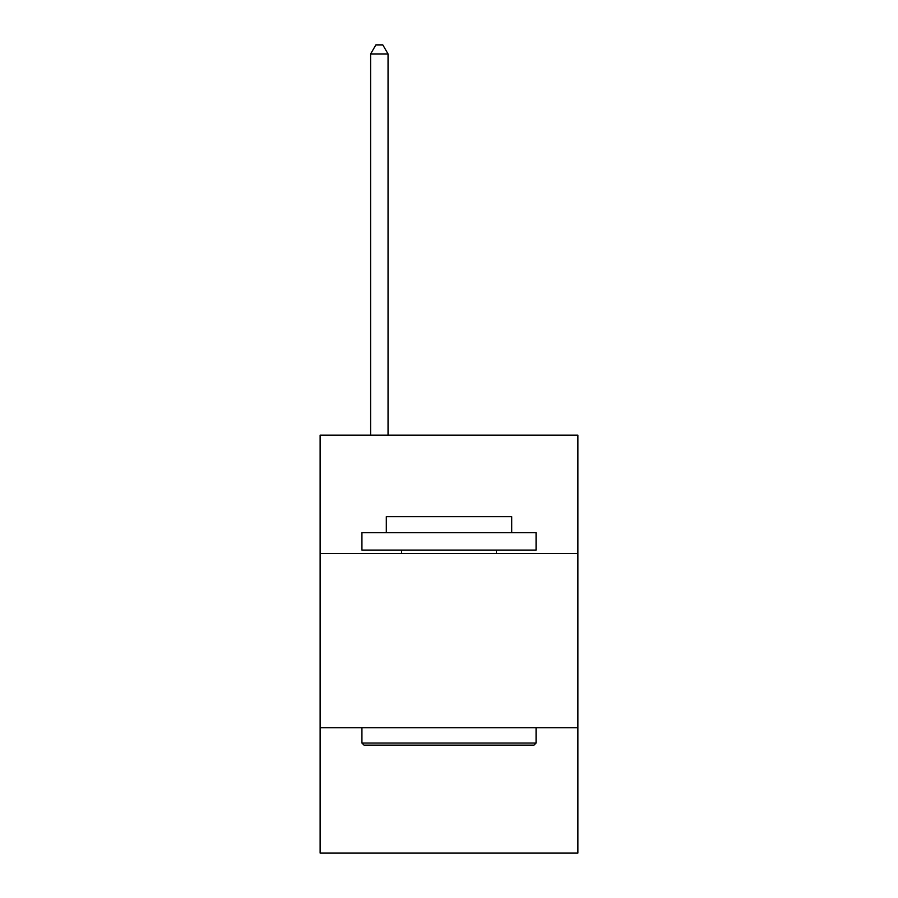 <?xml version="1.0" encoding="UTF-8"?>
<svg xmlns="http://www.w3.org/2000/svg" width="898" height="898" viewBox="0 0 898 898"><rect width="100%" height="100%" fill="white"/><g stroke="black" fill="none" stroke-linecap="round" stroke-linejoin="round"><path stroke-width="1.35" d="M577.874 553.561L577.874 435.137L320.126 435.137L320.126 553.561L577.874 553.561L577.874 853.1L320.126 853.1L320.126 553.561M577.874 727.717L320.126 727.717M364.016 745.127L361.928 743.039L536.072 743.039L533.984 745.127L364.016 745.127M536.072 532.66L536.072 550.081L361.928 550.081L361.928 532.66L536.072 532.66M386.308 532.66L386.308 516.642L511.692 516.642L511.692 532.66M536.072 727.717L536.072 743.039M361.928 727.717L361.928 743.039M496.37 550.081L496.37 553.561M401.631 550.081L401.631 553.561M388.048 435.137L388.048 53.959L370.627 53.959L370.627 435.137M370.627 53.959L375.858 44.9L382.817 44.9L388.048 53.959"/></g></svg>
